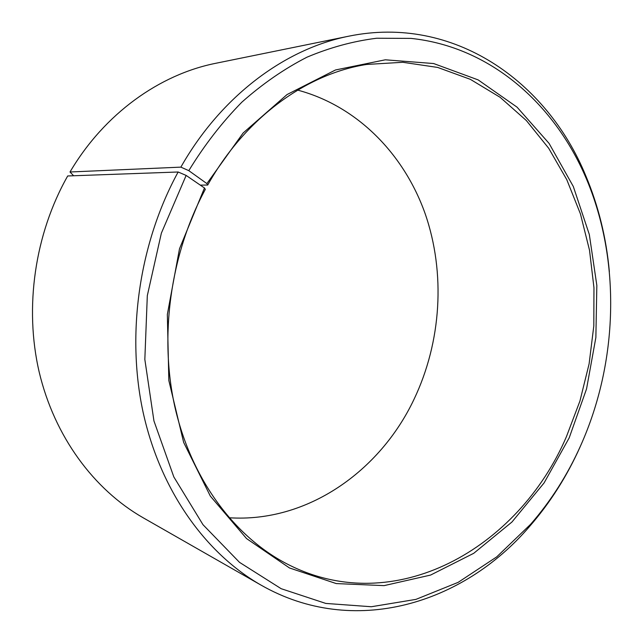 <?xml version="1.0" encoding="UTF-8"?>
<svg xmlns="http://www.w3.org/2000/svg" width="643" height="643" viewBox="0 0 643 643"><rect width="100%" height="100%" fill="white"/><g stroke="black" fill="none" stroke-linecap="round" stroke-linejoin="round"><path stroke-width="0.96" d="M229.069 517.752C307.057 522.912 380.005 471.327 414.052 399.239C441.436 341.779 445.768 273.002 425.087 213.492C404.053 154.296 357.484 106.087 297.645 90.108M178.151 171.994C139.298 242.99 126.124 333.412 143.051 412.018C160.284 490.609 205.567 553.382 260.954 585.066L142.987 517.671C93.991 489.604 54.502 436.677 39.183 372.032C24.153 307.362 34.794 233.988 67.7 175.973L178.151 171.994L186.14 175.426L204.466 187.981L205.318 189.372C170.057 254.636 158.821 337.639 175.386 409.101C192.225 480.546 234.928 536.768 286.553 563.686C394.593 619.956 518.772 548.23 566.451 436.613L579.93 401.039L589.101 363.898L593.81 325.905L593.963 287.759L589.502 250.175L580.428 213.886L566.78 179.662L548.696 148.276L526.368 120.554L500.109 97.302L470.355 79.338L437.674 67.435L402.799 62.291L366.614 64.453C306.655 73.8 245.473 117.492 207.713 185.031L200.303 185.128M204.466 187.981L179.51 248.72L167.341 314.443L168.836 380.535L183.657 442.416L210.333 496.099L246.55 538.569L289.495 567.97L336.265 583.579L384.096 585.628L430.585 575.067L473.738 553.301L511.973 521.995L544.099 482.909L569.2 437.851L586.553 388.886L595.868 337.503L596.841 285.452L589.318 234.502L573.323 186.51L549.074 143.397L517.076 107.18L478.159 79.901L433.631 63.536L385.294 59.807L335.493 69.974L287.059 94.545L243.134 132.988L206.893 183.593L207.713 185.031M186.14 175.426L161.361 233.176L147.311 295.667L144.836 359.437L153.942 420.94L173.827 476.929L202.995 524.704L239.493 562.336L281.16 588.699L325.776 603.423L371.308 606.743L415.933 599.38L458.154 582.357L496.717 556.878L530.676 524.238C550.987 500.905 567.64 474.727 580.629 445.687C618.172 361.977 621.13 260.511 586.159 178.256C554.362 103.692 490.287 46.722 411.006 38.395L376.677 38.234C353.345 41.136 330.116 47.453 306.992 57.179C284.19 68.865 262.473 83.871 241.832 102.189C222.092 122.283 204.41 145.109 188.801 170.652L206.893 183.593M260.954 585.066C353.795 638.129 463.225 603.978 529.398 526.649C550.014 502.955 566.917 476.375 580.099 446.909L581.947 442.705M73.623 175.756L70.007 171.994L180.868 167.132L188.801 170.652M609.363 271.724C606.341 237.982 598.456 205.929 585.693 175.563C547.024 81.42 453.757 14.765 348.98 36.145L215.855 63.271C159.657 74.411 104.367 113.65 70.007 171.994M348.98 36.145C285.492 48.659 221.369 95.711 180.868 167.132M530.676 524.238L529.398 526.649M586.159 178.256L585.693 175.563"/></g></svg>
